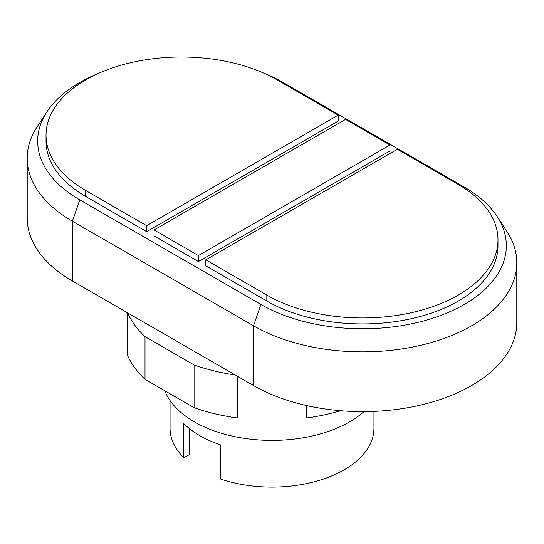 <?xml version="1.0" encoding="UTF-8"?>
<svg xmlns="http://www.w3.org/2000/svg" width="544" height="544" viewBox="0 0 544 544"><rect width="100%" height="100%" fill="white"/><g stroke="black" fill="none" stroke-linecap="round" stroke-linejoin="round"><path stroke-width="0.82" d="M497.978 239.775L497.978 245.752A135.408 78.18 180 0 1 414.392 317.982A135.408 78.18 180 0 1 266.825 301.029L205.829 265.812L205.829 259.842L266.825 295.059A135.408 78.18 0 0 0 414.392 312.004A135.408 78.18 0 0 0 497.978 239.775A135.408 78.18 0 0 0 458.32 184.498L397.324 149.28L205.829 259.842M389.926 145.01L389.926 150.987L198.431 261.548L154.074 235.933L154.074 229.956L198.431 255.571L389.926 145.01L345.569 119.401L154.074 229.956M198.431 261.548L198.431 255.571M338.171 115.131L277.175 79.914A135.408 78.18 0 0 0 129.608 62.968A135.408 78.18 0 0 0 46.022 135.191A135.408 78.18 0 0 0 85.68 190.475L146.676 225.692L338.171 115.131L338.171 121.108L146.676 231.669L146.676 225.692M146.676 231.669L85.68 196.452A135.408 78.18 180 0 1 46.022 141.168L46.022 135.191M263.595 73.052A143.772 83.008 180 0 1 283.091 82.477L464.236 187.061A143.772 83.008 180 0 1 497.06 216.403A143.772 83.008 180 0 1 440.565 315.486A143.772 83.008 180 0 1 260.909 304.45L79.764 199.866A143.772 83.008 180 0 1 46.94 111.826A143.772 83.008 180 0 1 99.26 73.052M46.94 111.826L37.162 126.766A154.231 89.046 0 0 0 27.2 158.243A154.231 89.046 0 0 0 72.372 221.211L253.518 325.788A154.231 89.046 0 0 0 421.593 345.093A154.231 89.046 0 0 0 516.8 262.827A154.231 89.046 0 0 0 506.838 231.35L497.06 216.403M516.8 262.827L516.8 322.592A154.231 89.046 180 0 1 421.593 404.852A154.231 89.046 180 0 1 253.518 385.553L72.372 280.969A154.231 89.046 180 0 1 27.2 218.008L27.2 158.243M127.099 312.562L127.099 354.362A149.002 86.027 0 0 0 145.003 379.318L194.072 407.653A149.002 86.027 0 0 0 237.3 417.989L306.7 417.989L306.7 405.586M306.7 417.989A149.002 86.027 0 0 0 340.524 410.72M237.3 417.989L237.3 376.19M235.253 375.006A149.002 86.027 180 0 1 194.072 364.963L145.003 336.634A149.002 86.027 180 0 1 127.602 312.854M194.072 407.653L194.072 364.963M145.003 379.318L145.003 336.634M164.825 390.762A109.793 63.39 0 0 0 241.298 437.872A109.793 63.39 0 0 0 349.636 421.838A109.793 63.39 0 0 0 363.977 411.631M170.054 400.54L170.054 428.244A101.946 58.861 0 0 0 183.838 457.796L183.838 423.647A101.946 58.861 0 0 0 220.81 444.992L220.81 479.142A101.946 58.861 0 0 0 344.087 469.86A101.946 58.861 0 0 0 373.946 428.244L373.946 411.393M183.838 457.796L189.564 454.492L189.564 428.72M266.825 301.029L266.825 295.059M85.68 196.452L85.68 190.475M72.372 280.969L72.372 221.211L79.764 199.866M253.518 385.553L253.518 325.788L260.909 304.45"/></g></svg>
